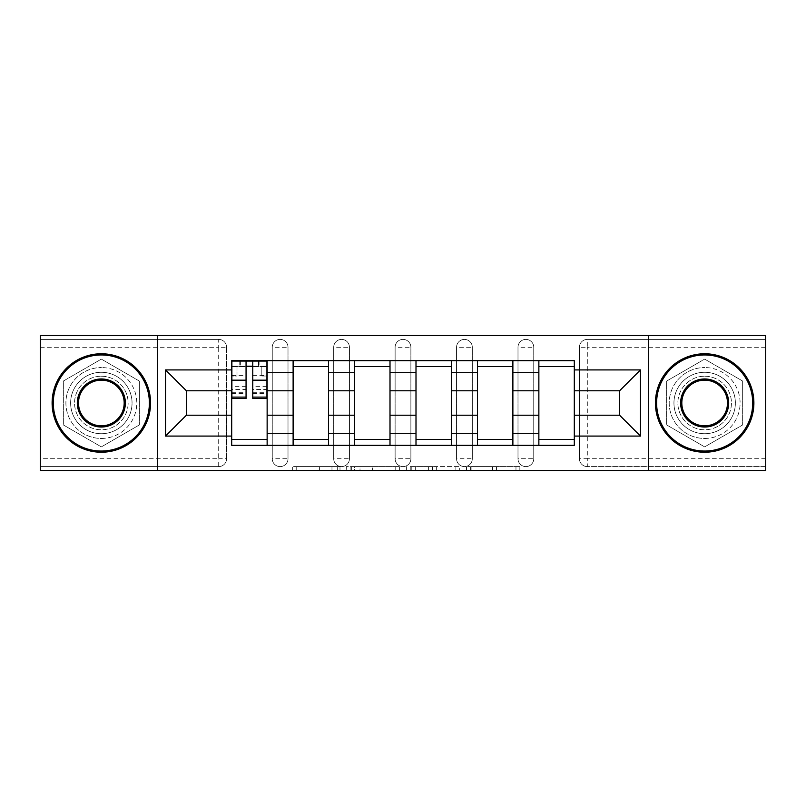 <?xml version="1.0" encoding="UTF-8"?>
<svg xmlns="http://www.w3.org/2000/svg" width="806" height="806" viewBox="0 0 806 806"><rect width="100%" height="100%" fill="white"/><g stroke="black" fill="none" stroke-linecap="round" stroke-linejoin="round"><path stroke-width="0.6" stroke-dasharray="4.03 3.02" d="M339.991 470.543L296.215 470.543L339.991 470.543L339.991 466.603L319.599 466.603L319.599 470.543L319.599 466.603L339.991 466.603L339.991 470.543L339.991 466.603L319.599 466.603L319.599 470.543L319.599 466.603L339.991 466.603L296.215 466.603L339.991 466.603M517.996 347.275A7.879 7.879 0 0 1 525.865 339.397A7.879 7.879 0 0 1 533.743 347.275A7.879 7.879 0 0 0 525.865 339.397A7.879 7.879 0 0 0 517.996 347.275L517.996 458.725A7.879 7.879 0 0 0 525.865 466.603A7.879 7.879 0 0 0 533.743 458.725L533.743 347.275A7.879 7.879 0 0 0 525.865 339.397A7.879 7.879 0 0 0 517.996 347.275L517.996 458.725A7.879 7.879 0 0 0 525.865 466.603A7.879 7.879 0 0 0 533.743 458.725L533.743 347.275L517.996 347.275M456.559 347.275A7.879 7.879 0 0 1 464.437 339.397A7.879 7.879 0 0 1 472.306 347.275A7.879 7.879 0 0 0 464.437 339.397A7.879 7.879 0 0 0 456.559 347.275L456.559 458.725A7.879 7.879 0 0 0 464.437 466.603A7.879 7.879 0 0 0 472.306 458.725L472.306 347.275A7.879 7.879 0 0 0 464.437 339.397A7.879 7.879 0 0 0 456.559 347.275L456.559 458.725A7.879 7.879 0 0 0 464.437 466.603A7.879 7.879 0 0 0 472.306 458.725L472.306 347.275L456.559 347.275M395.121 347.275A7.879 7.879 0 0 1 403 339.397A7.879 7.879 0 0 1 410.879 347.275A7.879 7.879 0 0 0 403 339.397A7.879 7.879 0 0 0 395.121 347.275L395.121 458.725A7.879 7.879 0 0 0 403 466.603A7.879 7.879 0 0 0 410.879 458.725L410.879 347.275A7.879 7.879 0 0 0 403 339.397A7.879 7.879 0 0 0 395.121 347.275L395.121 458.725A7.879 7.879 0 0 0 403 466.603A7.879 7.879 0 0 0 410.879 458.725L410.879 347.275L395.121 347.275M333.694 347.275A7.879 7.879 0 0 1 341.563 339.397A7.879 7.879 0 0 1 349.441 347.275A7.879 7.879 0 0 0 341.563 339.397A7.879 7.879 0 0 0 333.694 347.275L333.694 458.725A7.879 7.879 0 0 0 341.563 466.603A7.879 7.879 0 0 0 349.441 458.725L349.441 347.275A7.879 7.879 0 0 0 341.563 339.397A7.879 7.879 0 0 0 333.694 347.275L333.694 458.725A7.879 7.879 0 0 0 341.563 466.603A7.879 7.879 0 0 0 349.441 458.725L349.441 347.275L333.694 347.275M272.257 347.275A7.879 7.879 0 0 1 280.135 339.397A7.879 7.879 0 0 1 288.004 347.275A7.879 7.879 0 0 0 280.135 339.397A7.879 7.879 0 0 0 272.257 347.275L272.257 458.725A7.879 7.879 0 0 0 280.135 466.603A7.879 7.879 0 0 0 288.004 458.725L288.004 347.275A7.879 7.879 0 0 0 280.135 339.397A7.879 7.879 0 0 0 272.257 347.275L272.257 458.725A7.879 7.879 0 0 0 280.135 466.603A7.879 7.879 0 0 0 288.004 458.725L288.004 347.275L272.257 347.275M101.344 433.719A30.719 30.719 0 0 1 70.626 403A30.719 30.719 0 0 1 101.344 372.281A30.719 30.719 0 0 1 132.053 403A30.719 30.719 0 0 1 101.344 433.719A30.719 30.719 0 0 1 70.626 403A30.719 30.719 0 0 1 101.344 372.281A30.719 30.719 0 0 1 132.053 403A30.719 30.719 0 0 1 101.344 433.719M704.656 433.719A30.719 30.719 0 0 1 673.947 403A30.719 30.719 0 0 1 704.656 372.281A30.719 30.719 0 0 1 735.374 403A30.719 30.719 0 0 1 704.656 433.719A30.719 30.719 0 0 1 673.947 403A30.719 30.719 0 0 1 704.656 372.281A30.719 30.719 0 0 1 735.374 403A30.719 30.719 0 0 1 704.656 433.719M515.971 470.543L470.361 470.543L515.971 470.543L515.971 466.603L496.446 466.603L519.84 466.603L519.84 470.543L519.84 466.603L470.361 466.603L519.84 466.603L519.84 470.543L519.84 466.603L515.971 466.603L515.971 470.543M492.587 470.543L471.903 470.543L492.587 470.543L492.587 466.603L496.446 466.603L492.587 466.603L492.587 470.543L492.587 466.603L471.903 466.603L471.903 470.543L471.903 466.603L492.587 466.603L492.587 470.543M466.493 470.543L470.361 470.543L466.493 470.543L466.493 466.603L470.361 466.603L466.493 466.603L466.493 470.543M292.346 470.543L296.215 470.543L292.346 470.543L292.346 466.603L296.215 466.603L292.346 466.603L292.346 470.543M765.7 458.725L587.302 458.725L587.302 466.603L765.7 466.603L765.7 470.543L40.3 470.543L40.3 466.603L218.698 466.603A7.879 7.879 0 0 0 226.577 458.725L226.577 347.275A7.879 7.879 0 0 0 218.698 339.397A7.879 7.879 0 0 1 226.577 347.275A7.879 7.879 0 0 0 218.698 339.397L40.3 339.397L40.3 335.457L765.7 335.457L765.7 339.397L587.302 339.397A7.879 7.879 0 0 0 579.423 347.275L579.423 458.725A7.879 7.879 0 0 0 587.302 466.603A7.879 7.879 0 0 1 579.423 458.725A7.879 7.879 0 0 0 587.302 466.603L765.7 466.603L765.7 339.397L587.302 339.397A7.879 7.879 0 0 0 579.423 347.275L579.423 458.725L587.302 458.725L587.302 347.275L765.7 347.275M399.615 470.543L395.756 470.543L399.615 470.543L399.615 466.603L399.615 470.543M350.136 470.543L395.756 470.543L346.278 470.543L350.136 470.543L350.136 466.603L399.615 466.603L346.278 466.603L346.278 470.543L346.278 466.603L350.136 466.603L350.136 470.543M410.244 470.543L459.722 470.543L406.385 470.543L410.244 470.543L410.244 466.603L459.722 466.603L459.722 470.543L459.722 466.603L436.338 466.603L436.338 470.543M226.577 458.725L226.577 347.275L218.698 347.275L218.698 458.725L40.3 458.725L40.3 466.603L218.698 466.603A7.879 7.879 0 0 0 226.577 458.725A7.879 7.879 0 0 1 218.698 466.603L218.698 458.725L226.577 458.725M40.3 347.275L218.698 347.275L218.698 339.397L40.3 339.397L40.3 458.725M538.861 360.665L574.305 360.665L574.305 366.569L538.861 366.569L538.861 360.665L512.878 360.665L512.878 366.569L477.434 366.569L477.434 360.665L451.441 360.665L451.441 366.569L415.997 366.569L415.997 360.665L390.003 360.665L390.003 366.569L354.559 366.569L354.559 360.665L328.566 360.665L328.566 366.569L293.122 366.569L293.122 360.665L267.139 360.665L267.139 366.569L231.695 366.569L231.695 439.431L267.139 439.431L267.139 366.569M267.139 439.431L267.139 445.335L293.122 445.335L293.122 439.431L328.566 439.431L328.566 366.569M293.122 366.569L293.122 439.431M328.566 439.431L328.566 445.335L354.559 445.335L354.559 439.431L390.003 439.431L390.003 366.569M354.559 366.569L354.559 439.431M390.003 439.431L390.003 445.335L415.997 445.335L415.997 439.431L451.441 439.431L451.441 366.569M415.997 366.569L415.997 439.431M451.441 439.431L451.441 445.335L477.434 445.335L477.434 439.431L512.878 439.431L512.878 366.569M477.434 366.569L477.434 439.431M512.878 439.431L512.878 445.335L538.861 445.335L538.861 439.431L574.305 439.431L574.305 366.569M538.861 366.569L538.861 439.431M512.878 415.211L538.861 415.211M451.441 415.211L477.434 415.211M390.003 415.211L415.997 415.211M328.566 415.211L354.559 415.211M267.139 415.211L293.122 415.211M538.861 390.789L512.878 390.789M477.434 390.789L451.441 390.789M415.997 390.789L390.003 390.789M354.559 390.789L328.566 390.789M293.122 390.789L267.139 390.789M231.695 390.789L186.408 390.789L186.408 415.211L231.695 415.211M157.654 470.543L157.654 335.457M139.347 381.057L101.344 359.113L63.342 381.057L63.342 424.943L101.344 446.887L139.347 424.943L139.347 381.057L101.344 359.113L63.342 381.057L63.342 424.943L101.344 446.887L139.347 424.943L139.347 381.057M648.346 470.543L648.346 335.457M742.658 381.057L704.656 359.113L666.653 381.057L666.653 424.943L704.656 446.887L742.658 424.943L742.658 381.057L704.656 359.113L666.653 381.057L666.653 424.943L704.656 446.887L742.658 424.943L742.658 381.057M574.305 415.211L619.592 415.211L619.592 390.789L574.305 390.789M267.139 445.335L231.695 445.335L231.695 439.431M231.695 366.569L231.695 360.665L267.139 360.665M293.122 360.665L328.566 360.665M354.559 360.665L390.003 360.665M415.997 360.665L451.441 360.665M477.434 360.665L512.878 360.665M574.305 439.431L574.305 445.335L538.861 445.335M512.878 445.335L477.434 445.335M451.441 445.335L415.997 445.335M390.003 445.335L354.559 445.335M328.566 445.335L293.122 445.335M231.886 366.569L246.062 366.569M252.762 366.569L266.937 366.569M533.743 458.725A7.879 7.879 0 0 1 525.865 466.603A7.879 7.879 0 0 1 517.996 458.725L533.743 458.725M472.306 458.725A7.879 7.879 0 0 1 464.437 466.603A7.879 7.879 0 0 1 456.559 458.725L472.306 458.725M410.879 458.725A7.879 7.879 0 0 1 403 466.603A7.879 7.879 0 0 1 395.121 458.725L410.879 458.725M349.441 458.725A7.879 7.879 0 0 1 341.563 466.603A7.879 7.879 0 0 1 333.694 458.725L349.441 458.725M288.004 458.725A7.879 7.879 0 0 1 280.135 466.603A7.879 7.879 0 0 1 272.257 458.725L288.004 458.725M354.388 470.543L360 470.543L354.388 470.543L354.388 466.603L351.688 466.603L351.688 470.543L351.688 466.603L360 466.603L354.388 466.603L354.388 470.543M360 470.543L372.362 470.543L360 470.543L360 466.603L372.362 466.603L372.362 470.543L372.362 466.603L360 466.603L360 470.543M410.244 466.603L432.479 466.603L432.479 470.543L432.479 466.603L428.611 466.603L432.479 466.603L432.479 470.543L432.479 466.603L436.338 466.603M411.795 466.603L411.795 470.543L411.795 466.603M406.385 466.603L406.385 470.543L406.385 466.603M266.937 386.346L252.762 386.346L252.762 366.176L266.937 366.176L266.937 361.058L258.474 361.058L258.474 366.176L266.937 366.176L261.819 366.176L261.819 376.019L266.937 376.019L266.937 366.176L266.937 376.019L261.819 376.019L261.819 366.176L266.937 366.176L266.937 398.466M231.886 393.348L246.062 393.348L246.062 386.346L231.886 386.346L231.886 393.348L231.886 366.176L258.474 366.176L258.474 361.058L231.886 361.058L231.886 376.019L237.004 376.019L237.004 366.176L231.886 366.176L231.886 376.019L237.004 376.019L237.004 366.176L231.886 366.176L246.062 366.176L246.062 361.058M252.762 386.346L252.762 389.53L266.937 389.53M252.762 389.53L252.762 398.466M231.886 375.354L246.062 375.354L246.062 366.176M246.062 375.354L246.062 393.348M246.062 386.346L246.062 398.466M231.886 386.346L231.886 389.53L246.062 389.53M231.886 389.53L231.886 398.466M252.762 366.176L252.762 361.058M240.359 361.058L240.359 366.176L240.359 361.058M101.344 353.774A49.226 49.226 0 0 1 150.571 403A49.226 49.226 0 0 1 101.344 452.226A49.226 49.226 0 0 1 52.118 403A49.226 49.226 0 0 1 101.344 353.774A49.226 49.226 0 0 1 150.571 403A49.226 49.226 0 0 1 101.344 452.226A49.226 49.226 0 0 1 52.118 403A49.226 49.226 0 0 1 101.344 353.774A49.226 49.226 0 0 1 150.571 403A49.226 49.226 0 0 1 101.344 452.226A49.226 49.226 0 0 1 52.118 403A49.226 49.226 0 0 1 101.344 353.774M101.344 438.444A35.444 35.444 0 0 0 136.788 403A35.444 35.444 0 0 0 101.344 367.556A35.444 35.444 0 0 1 136.788 403A35.444 35.444 0 0 1 101.344 438.444A35.444 35.444 0 0 1 65.901 403A35.444 35.444 0 0 1 101.344 367.556A35.444 35.444 0 0 0 65.901 403A35.444 35.444 0 0 0 101.344 438.444M101.344 425.84A22.84 22.84 0 0 1 78.504 403A22.84 22.84 0 0 1 101.344 380.16A22.84 22.84 0 0 1 124.184 403A22.84 22.84 0 0 1 101.344 425.84M101.344 376.221A26.779 26.779 0 0 1 128.124 403A26.779 26.779 0 0 1 101.344 429.779A26.779 26.779 0 0 1 74.565 403A26.779 26.779 0 0 1 101.344 376.221A26.779 26.779 0 0 1 128.124 403A26.779 26.779 0 0 1 101.344 429.779A26.779 26.779 0 0 1 74.565 403A26.779 26.779 0 0 1 101.344 376.221M704.656 353.774A49.226 49.226 0 0 1 753.882 403A49.226 49.226 0 0 1 704.656 452.226A49.226 49.226 0 0 1 655.429 403A49.226 49.226 0 0 1 704.656 353.774A49.226 49.226 0 0 1 753.882 403A49.226 49.226 0 0 1 704.656 452.226A49.226 49.226 0 0 1 655.429 403A49.226 49.226 0 0 1 704.656 353.774A49.226 49.226 0 0 1 753.882 403A49.226 49.226 0 0 1 704.656 452.226A49.226 49.226 0 0 1 655.429 403A49.226 49.226 0 0 1 704.656 353.774M704.656 438.444A35.444 35.444 0 0 0 740.099 403A35.444 35.444 0 0 0 704.656 367.556A35.444 35.444 0 0 1 740.099 403A35.444 35.444 0 0 1 704.656 438.444A35.444 35.444 0 0 1 669.212 403A35.444 35.444 0 0 1 704.656 367.556A35.444 35.444 0 0 0 669.212 403A35.444 35.444 0 0 0 704.656 438.444M704.656 425.84A22.84 22.84 0 0 1 681.816 403A22.84 22.84 0 0 1 704.656 380.16A22.84 22.84 0 0 1 727.496 403A22.84 22.84 0 0 1 704.656 425.84M704.656 376.221A26.779 26.779 0 0 1 731.435 403A26.779 26.779 0 0 1 704.656 429.779A26.779 26.779 0 0 1 677.876 403A26.779 26.779 0 0 1 704.656 376.221A26.779 26.779 0 0 1 731.435 403A26.779 26.779 0 0 1 704.656 429.779A26.779 26.779 0 0 1 677.876 403A26.779 26.779 0 0 1 704.656 376.221M337.291 466.603L337.291 470.543L337.291 466.603M587.302 339.397A7.879 7.879 0 0 0 579.423 347.275L587.302 347.275L587.302 339.397M331.971 466.603L331.971 470.543L331.971 466.603M296.215 466.603L296.215 470.543L296.215 466.603M395.756 466.603L395.756 470.543L395.756 466.603M455.864 466.603L455.864 470.543L455.864 466.603M428.611 466.603L428.611 470.543L428.611 466.603M415.664 466.603L415.664 470.543L415.664 466.603M496.446 466.603L496.446 470.543L496.446 466.603M470.361 466.603L470.361 470.543L470.361 466.603M259.058 361.058L259.058 366.176M252.762 375.354L266.937 375.354M252.762 392.29L266.937 392.29M231.886 392.29L246.062 392.29M239.765 361.058L239.765 366.176M252.762 393.348L266.937 393.348"/><path stroke-width="1.21" d="M648.346 470.543L765.7 470.543L765.7 335.457L40.3 335.457L40.3 470.543L648.346 470.543L648.346 335.457M293.122 445.335L293.122 372.674L267.139 372.674L267.139 445.335M267.139 372.674L267.139 360.665M293.122 372.674L293.122 360.665M328.566 360.665L328.566 445.335M354.559 445.335L354.559 360.665M390.003 360.665L390.003 445.335M415.997 445.335L415.997 360.665M451.441 360.665L451.441 445.335M477.434 445.335L477.434 360.665M512.878 360.665L512.878 445.335M538.861 445.335L538.861 360.665M538.861 415.211L512.878 415.211M477.434 415.211L451.441 415.211M415.997 415.211L390.003 415.211M354.559 415.211L328.566 415.211M293.122 415.211L267.139 415.211M538.861 390.789L512.878 390.789M477.434 390.789L451.441 390.789M415.997 390.789L390.003 390.789M354.559 390.789L328.566 390.789M293.122 390.789L267.139 390.789M186.408 415.211L231.695 415.211L231.695 390.789L186.408 390.789L186.408 415.211L165.532 436.076L165.532 369.924L231.695 369.924L231.695 390.789M574.305 390.789L574.305 415.211L619.592 415.211L619.592 390.789L574.305 390.789L574.305 360.665L231.695 360.665L231.695 369.924M574.305 369.924L640.468 369.924L640.468 436.076L574.305 436.076L574.305 415.211M231.695 415.211L231.695 445.335L574.305 445.335L574.305 436.076M231.695 436.076L165.532 436.076M157.654 470.543L157.654 335.457M267.139 439.431L231.695 439.431M246.062 366.569L252.762 366.569M328.566 439.431L293.122 439.431M293.122 366.569L328.566 366.569M390.003 439.431L354.559 439.431M354.559 366.569L390.003 366.569M451.441 439.431L415.997 439.431M415.997 366.569L451.441 366.569M512.878 439.431L477.434 439.431M477.434 366.569L512.878 366.569M574.305 439.431L538.861 439.431M538.861 366.569L574.305 366.569M165.532 369.924L186.408 390.789M619.592 415.211L640.468 436.076M619.592 390.789L640.468 369.924M252.762 398.466L252.762 361.058L266.937 361.058L266.937 398.466L252.762 398.466M246.062 366.176L252.762 366.176M246.062 361.058L231.886 361.058L231.886 398.466L246.062 398.466L246.062 361.058L252.762 361.058M101.344 451.048A48.048 48.048 0 0 0 149.382 403A48.048 48.048 0 0 0 101.344 354.952A48.048 48.048 0 0 0 53.297 403A48.048 48.048 0 0 0 101.344 451.048M101.344 353.774A49.226 49.226 0 0 1 150.571 403A49.226 49.226 0 0 1 101.344 452.226A49.226 49.226 0 0 1 52.118 403A49.226 49.226 0 0 1 101.344 353.774M101.344 427.019A24.019 24.019 0 0 1 77.316 403A24.019 24.019 0 0 1 101.344 378.981A24.019 24.019 0 0 1 125.363 403A24.019 24.019 0 0 1 101.344 427.019M101.344 380.16A22.84 22.84 0 0 0 78.504 403A22.84 22.84 0 0 0 101.344 425.84A22.84 22.84 0 0 0 124.184 403A22.84 22.84 0 0 0 101.344 380.16M704.656 451.048A48.048 48.048 0 0 0 752.703 403A48.048 48.048 0 0 0 704.656 354.952A48.048 48.048 0 0 0 656.618 403A48.048 48.048 0 0 0 704.656 451.048M704.656 353.774A49.226 49.226 0 0 1 753.882 403A49.226 49.226 0 0 1 704.656 452.226A49.226 49.226 0 0 1 655.429 403A49.226 49.226 0 0 1 704.656 353.774M704.656 427.019A24.019 24.019 0 0 1 680.637 403A24.019 24.019 0 0 1 704.656 378.981A24.019 24.019 0 0 1 728.684 403A24.019 24.019 0 0 1 704.656 427.019M704.656 380.16A22.84 22.84 0 0 0 681.816 403A22.84 22.84 0 0 0 704.656 425.84A22.84 22.84 0 0 0 727.496 403A22.84 22.84 0 0 0 704.656 380.16M477.434 372.674L451.441 372.674M415.997 372.674L390.003 372.674M354.559 372.674L328.566 372.674M538.861 372.674L512.878 372.674M477.434 433.326L451.441 433.326M415.997 433.326L390.003 433.326M354.559 433.326L328.566 433.326M293.122 433.326L267.139 433.326M538.861 433.326L512.878 433.326M252.762 397.116L266.937 397.116M252.762 380.18L266.937 380.18M231.886 397.116L246.062 397.116M231.886 380.18L246.062 380.18"/></g></svg>
